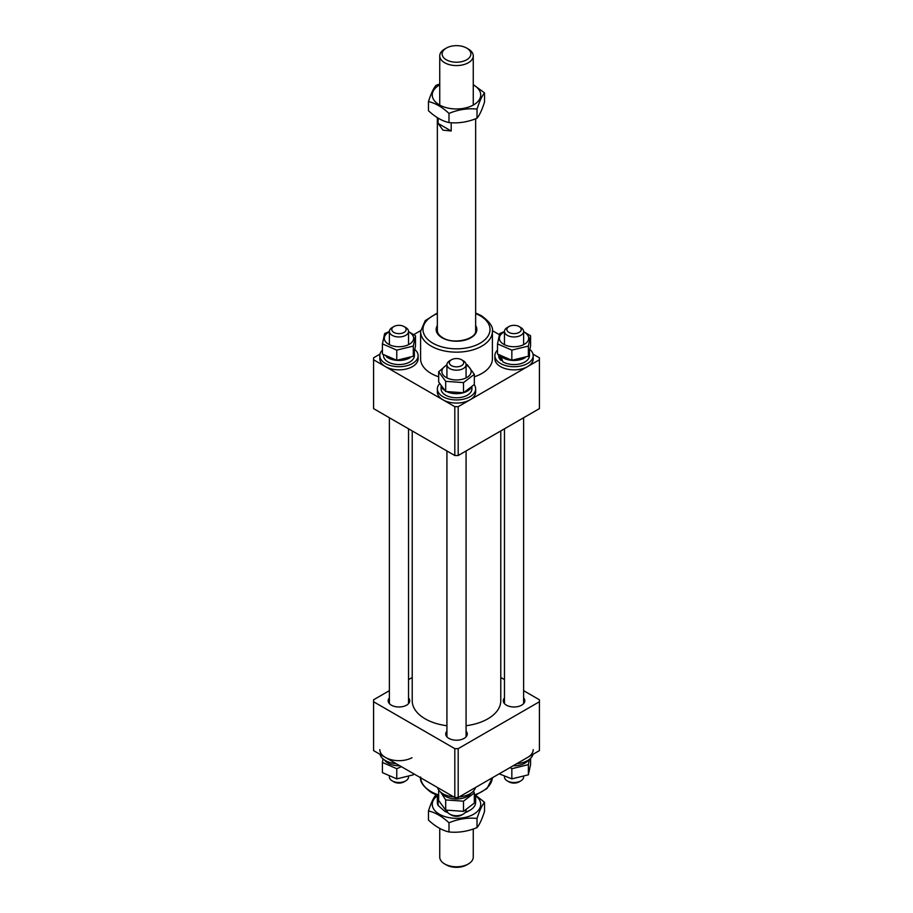 <?xml version="1.0" encoding="UTF-8"?>
<svg xmlns="http://www.w3.org/2000/svg" width="913" height="913" viewBox="0 0 913 913"><rect width="100%" height="100%" fill="white"/><g stroke="black" fill="none" stroke-linecap="round" stroke-linejoin="round"><path stroke-width="1.37" d="M412.22 430.936L412.22 700.773A44.281 25.564 0 0 0 425.196 718.851A44.281 25.564 0 0 0 446.925 725.732M466.075 725.732A44.281 25.564 0 0 0 500.781 700.773L500.781 430.936M523.617 697.92A10.773 6.22 180 0 1 524.815 700.773A10.773 6.22 180 0 1 518.162 706.514A10.773 6.22 180 0 1 506.43 705.167A10.773 6.22 180 0 1 503.268 700.773A10.773 6.22 180 0 1 504.467 697.92M408.533 697.92A10.773 6.22 180 0 1 409.732 700.773A10.773 6.22 180 0 1 403.078 706.514A10.773 6.22 180 0 1 391.346 705.167A10.773 6.22 180 0 1 388.185 700.773A10.773 6.22 180 0 1 389.383 697.92M466.075 731.142A10.773 6.22 180 0 1 467.273 733.995A10.773 6.22 180 0 1 460.62 739.735A10.773 6.22 180 0 1 448.888 738.389A10.773 6.22 180 0 1 445.727 733.995A10.773 6.22 180 0 1 446.925 731.142M389.383 690.662L373.577 699.792L373.577 701.743L454.811 748.649L458.189 748.649L539.423 701.743L539.423 699.792L523.617 690.662M504.467 679.614L500.781 677.48M412.22 677.48L408.533 679.614M458.189 748.649L458.189 797.505L539.423 750.6L539.423 701.743M458.189 797.505L454.811 797.505L454.811 748.649M373.577 701.743L373.577 750.6L454.811 797.505M468.346 49.051L466.657 48.081A14.357 8.285 0 0 0 446.343 48.081A14.357 8.285 0 0 0 446.343 59.802A14.357 8.285 0 0 0 466.657 59.802A14.357 8.285 0 0 0 466.657 48.081L468.346 49.051A16.754 9.678 180 0 1 473.254 55.898A16.754 9.678 180 0 1 462.914 64.834A16.754 9.678 180 0 1 444.654 62.735A16.754 9.678 180 0 1 439.746 55.898A16.754 9.678 180 0 1 444.654 49.051L446.343 48.081M468.346 863.949L466.657 864.919A14.357 8.285 180 0 1 446.343 864.919L444.654 863.949A16.754 9.678 0 0 0 468.346 863.949A16.754 9.678 0 0 0 473.254 857.102L473.254 829.015M439.746 828.422L439.746 857.102A16.754 9.678 0 0 0 444.654 863.949L446.343 864.919M437.35 795.428L437.35 802.39A19.15 11.059 0 0 0 438.103 805.449L438.103 795.702M438.103 118.119L438.103 123.438L442.965 130.148L451.205 131.004L451.205 122.753M465.459 812.159A19.15 11.059 0 0 0 470.035 810.208A19.15 11.059 0 0 0 475.65 802.39L475.65 795.428M438.103 805.449L444.654 811.178L447.815 812.524M470.035 810.208L468.346 811.178A16.754 9.678 180 0 1 465.082 812.65M447.918 812.65A16.754 9.678 180 0 1 444.654 811.178M451.205 131.004L438.103 123.438M475.65 795.771A24.229 13.992 180 0 1 476.689 812.079A24.229 13.992 180 0 1 450.223 817.854A24.229 13.992 180 0 1 437.35 795.771M484.529 802.265L484.529 811.429C482.018 819.246 479.519 824.644 477.02 827.612C467.696 831.458 458.36 832.907 448.991 831.948L448.991 822.784C458.315 818.927 467.65 817.489 477.02 818.447C479.519 810.664 482.018 805.266 484.529 802.265L475.741 795.394M435.98 794.755C433.47 797.757 430.97 803.155 428.471 810.938C435.296 812.467 442.132 816.416 448.991 822.784M448.991 831.948C442.166 830.419 435.33 826.47 428.471 820.102L428.471 810.938M477.02 827.612L477.02 818.447M507.366 331.008A7.178 4.143 0 0 0 516.678 333.336A7.178 4.143 0 0 0 520.718 327.95A7.178 4.143 0 0 0 519.12 326.546A7.178 4.143 0 0 0 508.963 326.546A7.178 4.143 0 0 0 507.366 331.008M519.12 326.546L520.809 327.527A9.575 5.524 180 0 1 522.944 329.399A9.575 5.524 180 0 1 523.617 331.43A9.575 5.524 180 0 1 515.834 336.863A9.575 5.524 180 0 1 505.14 333.462A9.575 5.524 180 0 1 504.467 331.43A9.575 5.524 180 0 1 507.274 327.527L508.963 326.546M520.809 780.889L519.12 781.87A7.178 4.143 180 0 1 508.963 781.87L507.274 780.889A9.575 5.524 0 0 0 520.809 780.889A9.575 5.524 0 0 0 523.617 776.986L523.617 776.917M504.467 776.803L504.467 776.986A9.575 5.524 0 0 0 505.14 779.017A9.575 5.524 0 0 0 507.274 780.889M453.864 358.843A7.178 4.143 0 0 0 451.421 359.768A7.178 4.143 0 0 0 450.497 364.972A7.178 4.143 0 0 0 459.136 366.558A7.178 4.143 0 0 0 461.579 359.768A7.178 4.143 0 0 0 453.864 358.843M461.579 359.768L463.268 360.749A9.575 5.524 180 0 1 466.075 364.652A9.575 5.524 180 0 1 460.026 369.788A9.575 5.524 180 0 1 446.925 364.652A9.575 5.524 180 0 1 449.732 360.749L451.421 359.768M463.268 814.111L461.579 815.092A7.178 4.143 180 0 1 459.136 816.017A7.178 4.143 180 0 1 451.421 815.092L449.732 814.111A9.575 5.524 0 0 0 460.026 815.343A9.575 5.524 0 0 0 463.268 814.111A9.575 5.524 0 0 0 466.075 810.208L466.075 810.196M446.936 810.459A9.575 5.524 0 0 0 449.732 814.111M405.634 327.95A7.178 4.143 0 0 0 404.037 326.546A7.178 4.143 0 0 0 393.88 326.546A7.178 4.143 0 0 0 392.282 331.008A7.178 4.143 0 0 0 401.606 333.336A7.178 4.143 0 0 0 405.634 327.95M404.037 326.546L405.726 327.527A9.575 5.524 180 0 1 407.86 329.399A9.575 5.524 180 0 1 408.533 331.43A9.575 5.524 180 0 1 400.75 336.863A9.575 5.524 180 0 1 390.056 333.462A9.575 5.524 180 0 1 389.383 331.43A9.575 5.524 180 0 1 392.191 327.527L393.88 326.546M389.383 776.803L389.383 776.986A9.575 5.524 0 0 0 390.056 779.017A9.575 5.524 0 0 0 392.191 780.889A9.575 5.524 0 0 0 405.726 780.889A9.575 5.524 0 0 0 408.533 776.986L408.533 776.917M405.726 780.889L404.037 781.87A7.178 4.143 180 0 1 393.88 781.87L392.191 780.889M516.747 763.69A19.15 11.059 0 0 0 527.063 760.86A19.15 11.059 0 0 0 532.998 754.321M527.063 757.733A19.15 11.059 0 0 0 533.192 749.63M437.544 787.531A19.15 11.059 0 0 0 442.463 793.488A19.15 11.059 0 0 0 453.795 796.912M459.205 796.912A19.15 11.059 0 0 0 475.456 787.531M380.002 754.321A19.15 11.059 0 0 0 396.253 763.69M379.808 749.63A19.15 11.059 0 0 0 391.3 759.753A19.15 11.059 0 0 0 411.98 757.733M513.209 765.745A15.418 8.902 0 0 0 522.316 764.364A15.418 8.902 0 0 0 528.433 760.05M442.109 793.26A15.418 8.902 0 0 0 443.501 794.858A15.418 8.902 0 0 0 458.041 798.932A15.418 8.902 0 0 0 470.891 793.26M384.567 760.05A15.418 8.902 0 0 0 399.791 765.745M510.139 767.513L511.839 768.712L528.376 764.66L529.255 759.456M530.579 758.326L530.579 764.535L528.376 774.829L511.839 778.88L499.194 773.825M528.376 774.829L528.376 764.66M511.839 778.88L511.839 768.712M463.507 811.36L463.507 801.18L474.326 792.906L474.326 803.075L463.507 811.36L445.681 810.082L438.674 800.541L438.674 790.361L439.427 790.978M440.739 792.244L445.681 799.914L463.507 801.18M445.681 810.082L445.681 799.914M474.326 792.906L473.413 791.16M413.657 773.745L413.304 774.829L413.304 773.539M413.304 774.829L396.767 778.88L382.421 772.638L382.421 762.458L396.767 768.712L401.4 766.669M396.767 778.88L396.767 768.712M383.004 758.863L382.421 762.458M475.65 312.988L481.391 315.681C489.745 321.798 493.408 327.048 492.404 331.43A35.904 20.725 180 0 1 470.241 350.581A35.904 20.725 180 0 1 431.119 346.084A35.904 20.725 180 0 1 420.596 331.43L420.596 358.786A35.904 20.725 0 0 0 431.119 373.451A35.904 20.725 0 0 0 438.674 376.784M474.326 376.784A35.904 20.725 0 0 0 492.404 358.786L492.404 331.43M454.811 455.519L454.811 406.673L458.189 406.673L539.423 359.768L539.423 408.625L458.189 455.519L454.811 455.519L373.577 408.625L373.577 357.816L380.002 354.107M539.423 359.768L539.423 357.816L532.998 354.107M492.381 330.654L499.343 334.672M413.806 334.592L420.619 330.654M454.811 406.673L373.577 359.768M458.189 406.673L458.189 455.519M382.421 350.09A19.15 11.059 0 0 0 379.808 355.659L379.808 358.786A19.15 11.059 0 0 0 391.3 368.92A19.15 11.059 0 0 0 411.98 366.9A19.15 11.059 0 0 0 418.108 358.786L418.108 355.659A19.15 11.059 0 0 0 414.913 349.553M379.808 355.659A19.15 11.059 0 0 0 391.3 365.793A19.15 11.059 0 0 0 411.98 363.773A19.15 11.059 0 0 0 418.108 355.659M383.551 354.849L383.551 355.659A15.418 8.902 0 0 0 391.54 363.465A15.418 8.902 0 0 0 407.244 363.169A15.418 8.902 0 0 0 414.376 355.659L414.376 352.361M386.233 356.584A15.418 8.902 0 0 0 407.244 359.071A15.418 8.902 0 0 0 410.051 357.736M408.533 331.864A14.654 8.468 180 0 1 410.667 343.368A14.654 8.468 180 0 1 390.136 345.034A14.654 8.468 180 0 1 387.26 333.177A14.654 8.468 180 0 1 389.383 331.864M415.495 335.779L415.495 345.959L413.304 356.253L413.304 346.073L415.495 335.779L408.533 331.613M389.383 331.499L384.624 333.587L382.421 343.881L396.767 350.124L413.304 346.073M413.304 356.253L396.767 360.293L382.421 354.05L382.421 343.881M396.767 360.293L396.767 350.124M466.075 365.086A14.654 8.468 180 0 1 467.913 376.807A14.654 8.468 180 0 1 447.667 378.244A14.654 8.468 180 0 1 446.925 365.086M474.326 374.319L474.326 384.487L463.507 392.773L463.507 382.604L474.326 374.319L467.319 364.766L466.064 364.401M446.925 364.664L438.674 371.785L445.681 381.326L463.507 382.604M463.507 392.773L445.681 391.506L438.674 381.954L438.674 371.785M445.681 391.506L445.681 381.326M441.082 386.256L441.082 388.881A15.418 8.902 0 0 0 443.501 393.663A15.418 8.902 0 0 0 460.814 397.429A15.418 8.902 0 0 0 471.918 388.881L471.918 387.112M441.584 387.009A15.418 8.902 0 0 0 443.501 389.566A15.418 8.902 0 0 0 443.832 389.851M447.667 392.076A15.418 8.902 0 0 0 462.959 392.864M464.329 392.442A15.418 8.902 0 0 0 470.629 388.333M439.587 383.7A19.15 11.059 0 0 0 437.35 388.881L437.35 392.008A19.15 11.059 0 0 0 442.463 399.529A19.15 11.059 0 0 0 463.496 402.302A19.15 11.059 0 0 0 475.65 392.008L475.65 388.881A19.15 11.059 0 0 0 474.189 384.658M437.35 388.881A19.15 11.059 0 0 0 442.463 396.402A19.15 11.059 0 0 0 463.496 399.175A19.15 11.059 0 0 0 475.65 388.881M497.505 350.09A19.15 11.059 0 0 0 494.892 355.659L494.892 358.786A19.15 11.059 0 0 0 506.384 368.92A19.15 11.059 0 0 0 527.063 366.9A19.15 11.059 0 0 0 533.192 358.786L533.192 355.659A19.15 11.059 0 0 0 529.996 349.553M494.892 355.659A19.15 11.059 0 0 0 506.384 365.793A19.15 11.059 0 0 0 527.063 363.773A19.15 11.059 0 0 0 533.192 355.659M501.043 356.344L502.835 361.776A15.418 8.902 0 0 0 522.316 363.169A15.418 8.902 0 0 0 529.449 355.659L529.449 352.361M501.317 356.584A15.418 8.902 0 0 0 522.316 359.071A15.418 8.902 0 0 0 525.123 357.736M498.624 354.849L498.624 355.659A15.418 8.902 0 0 0 501.043 360.441L499.708 354.837M501.043 360.441L502.196 360.019M523.617 331.864A14.654 8.468 180 0 1 525.74 343.368A14.654 8.468 180 0 1 505.209 345.034A14.654 8.468 180 0 1 502.333 333.177A14.654 8.468 180 0 1 504.467 331.864M504.467 331.499L499.696 333.587L497.505 343.881L511.839 350.124L528.376 346.073L530.579 335.779L523.617 331.613M530.579 335.779L530.579 345.959L528.376 356.253L511.839 360.293L497.505 354.05L497.505 343.881M528.376 356.253L528.376 346.073M511.839 360.293L511.839 350.124M473.254 84.863A24.229 13.992 180 0 1 477.613 101.834A24.229 13.992 180 0 1 450.223 108.487A24.229 13.992 180 0 1 433.024 98.444A24.229 13.992 180 0 1 439.746 84.863M484.529 92.898L484.529 102.062C482.018 109.88 479.519 115.278 477.02 118.245C467.696 122.091 458.36 123.54 448.991 122.582L448.991 113.417C458.315 109.56 467.65 108.122 477.02 109.081C479.519 101.297 482.018 95.899 484.529 92.898L473.254 84.578M439.746 83.985L435.98 85.388C433.47 88.39 430.97 93.788 428.471 101.571C435.296 103.101 442.132 107.049 448.991 113.417M448.991 122.582C442.166 121.052 435.33 117.104 428.471 110.735L428.471 101.571M477.02 118.245L477.02 109.081M420.631 777.762A35.904 20.725 0 0 0 431.119 791.639A35.904 20.725 0 0 0 438.674 794.972M474.326 794.972A35.904 20.725 0 0 0 492.369 777.762L487.086 788.478L474.326 795.896M475.65 325.507A20.348 11.743 180 0 1 467.388 339.396A20.348 11.743 180 0 1 442.12 337.787A20.348 11.743 180 0 1 437.35 325.507M437.35 313.604A33.507 19.344 0 0 0 432.808 343.162A33.507 19.344 0 0 0 480.192 343.162A33.507 19.344 0 0 0 480.192 315.795A33.507 19.344 0 0 0 475.65 313.604M438.674 795.896L431.609 792.735C423.324 786.732 419.66 781.482 420.596 776.986M439.746 104.744L439.746 55.898M437.35 117.663L437.35 333.45M475.65 118.781L475.65 333.45M473.254 104.744L473.254 55.898M523.617 331.43L523.617 344.68M523.617 417.755L523.617 703.615M504.467 331.43L504.467 344.68M504.467 428.802L504.467 703.615M446.925 364.652L446.925 377.902M446.925 450.976L446.925 736.837M466.075 364.652L466.075 377.902M466.075 450.976L466.075 736.837M389.383 331.43L389.383 344.68M389.383 417.755L389.383 703.615M408.533 331.43L408.533 344.68M408.533 428.802L408.533 703.615M475.65 330.46C477.043 338.917 453.784 345.046 442.714 337.73C439.13 335.528 437.338 333.097 437.35 330.46M437.35 312.988L425.207 320.668L420.596 331.43"/></g></svg>
